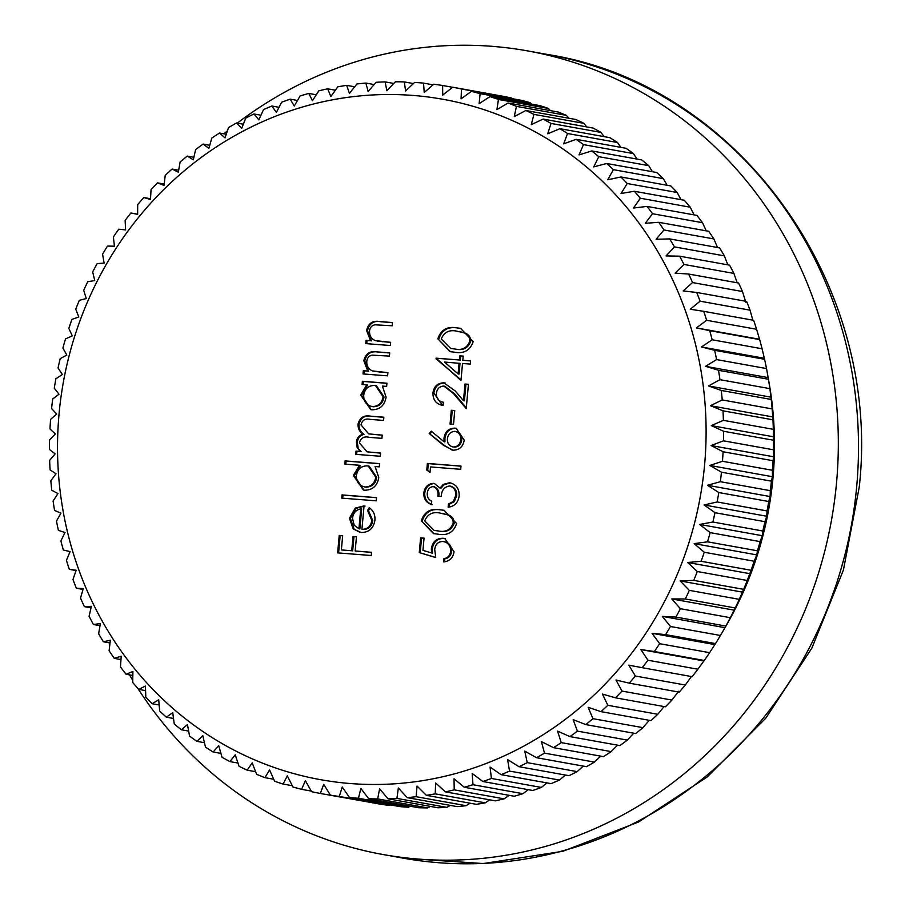 <?xml version="1.0" encoding="UTF-8"?>
<svg xmlns="http://www.w3.org/2000/svg" width="909" height="909" viewBox="0 0 909 909"><rect width="100%" height="100%" fill="white"/><g stroke="black" fill="none" stroke-linecap="round" stroke-linejoin="round"><path stroke-width="1.36" d="M704.589 464.897A345.659 323.57 -79.8 0 0 413.129 95.445A345.659 323.57 -79.8 0 0 59.04 414.095A345.659 323.57 -79.8 0 0 350.499 783.547A345.659 323.57 -79.8 0 0 704.589 464.897M709.815 465.453L722.462 461.283A359.271 336.319 100.2 0 0 723.075 451.75L711.088 445.535L723.484 440.82A359.271 336.319 100.2 0 0 723.587 431.264L711.293 425.594L723.405 420.344A359.271 336.319 100.2 0 0 722.985 410.823L710.429 405.709L722.223 399.937A359.271 336.319 100.2 0 0 721.291 390.461L708.497 385.927L719.951 379.667A359.271 336.319 100.2 0 0 718.508 370.281L705.509 366.327L716.587 359.589A359.271 336.319 100.2 0 0 714.644 350.317L701.464 346.965L712.145 339.773A359.271 336.319 100.2 0 0 709.713 330.649L696.385 327.91L706.645 320.298A359.271 336.319 100.2 0 0 703.725 311.332L690.283 309.219L700.1 301.197A359.271 336.319 100.2 0 0 696.692 292.448L683.182 290.948L692.533 282.563A359.271 336.319 100.2 0 0 688.658 274.041L675.103 273.166L683.966 264.439A359.271 336.319 100.2 0 0 679.637 256.179L666.058 255.918L674.433 246.884A359.271 336.319 100.2 0 0 669.66 238.908L656.105 239.283L663.956 229.966A359.271 336.319 100.2 0 0 658.752 222.307L645.265 223.296L652.571 213.729A359.271 336.319 100.2 0 0 646.969 206.411L633.562 208.013L640.322 198.23A359.271 336.319 100.2 0 0 634.323 191.276L621.04 193.492L627.244 183.527A359.271 336.319 100.2 0 0 620.881 176.96L607.746 179.766L613.382 169.665A359.271 336.319 100.2 0 0 606.667 163.495L593.725 166.892L598.781 156.678A359.271 336.319 100.2 0 0 591.736 150.939L579.01 154.905L583.487 144.622A359.271 336.319 100.2 0 0 576.136 139.327L563.66 143.849L567.557 133.521A359.271 336.319 100.2 0 0 559.921 128.692L547.718 133.771L551.024 123.431A359.271 336.319 100.2 0 0 543.139 119.079L531.242 124.669L533.969 114.375A359.271 336.319 100.2 0 0 525.845 110.512L514.278 116.613L516.426 106.376A359.271 336.319 100.2 0 0 508.097 103.012L496.893 109.603L498.45 99.467A359.271 336.319 100.2 0 0 489.951 96.627L479.134 103.671L480.122 93.672A359.271 336.319 100.2 0 0 471.464 91.355L461.068 98.831L461.488 89.002A359.271 336.319 100.2 0 0 452.705 87.219L442.74 95.104L442.603 85.491A359.271 336.319 100.2 0 0 433.729 84.242L424.219 92.502L423.537 83.128A359.271 336.319 100.2 0 0 414.595 82.424L405.573 91.036L404.346 81.924A359.271 336.319 100.2 0 0 395.381 81.776L386.848 90.707L385.109 81.901A359.271 336.319 100.2 0 0 376.133 82.287L368.111 91.514L365.861 83.049A359.271 336.319 100.2 0 0 356.907 83.98L349.42 93.457L346.693 85.355A359.271 336.319 100.2 0 0 337.796 86.821L330.842 96.536L327.649 88.821A359.271 336.319 100.2 0 0 318.832 90.82L312.435 100.729L308.799 93.434A359.271 336.319 100.2 0 0 300.095 95.968L294.266 106.023L290.198 99.172A359.271 336.319 100.2 0 0 281.631 102.228L276.381 112.409L271.916 106.023A359.271 336.319 100.2 0 0 263.519 109.603L258.838 119.874L254.009 113.977A359.271 336.319 100.2 0 0 245.805 118.045L241.714 128.362L236.533 122.988A359.271 336.319 100.2 0 0 228.545 127.544L225.046 137.884L219.546 133.032A359.271 336.319 100.2 0 0 211.808 138.066L208.888 148.383L203.105 144.076A359.271 336.319 100.2 0 0 195.64 149.565L193.299 159.825L187.265 156.098A359.271 336.319 100.2 0 0 180.096 162.018L178.334 172.187L172.062 169.04A359.271 336.319 100.2 0 0 165.222 175.38L164.04 185.425L157.575 182.868A359.271 336.319 100.2 0 0 151.064 189.606L150.462 199.491L143.827 197.537A359.271 336.319 100.2 0 0 137.679 204.65L137.634 214.342L130.873 212.99A359.271 336.319 100.2 0 0 125.112 220.455L125.612 229.92L118.749 229.193A359.271 336.319 100.2 0 0 113.386 236.988L114.432 246.191L107.501 246.078A359.271 336.319 100.2 0 0 102.558 254.179L104.126 263.087L97.161 263.61A359.271 336.319 100.2 0 0 92.661 271.973L94.741 280.563L87.764 281.71A359.271 336.319 100.2 0 0 83.708 290.323L86.287 298.561L79.344 300.322A359.271 336.319 100.2 0 0 75.754 309.162L78.799 317.014L71.925 319.4A359.271 336.319 100.2 0 0 68.811 328.433L72.311 335.876L65.528 338.864A359.271 336.319 100.2 0 0 62.903 348.056L66.823 355.067L60.187 358.669A359.271 336.319 100.2 0 0 58.051 367.986L62.38 374.531L55.904 378.723A359.271 336.319 100.2 0 0 54.279 388.154L58.983 394.222L52.699 398.994A359.271 336.319 100.2 0 0 51.586 408.493L56.642 414.049L50.586 419.401A359.271 336.319 100.2 0 0 49.972 428.934L55.369 433.968L49.575 439.865A359.271 336.319 100.2 0 0 49.472 449.421L55.165 453.898L49.654 460.34A359.271 336.319 100.2 0 0 50.063 469.862L56.028 473.794L50.836 480.747A359.271 336.319 100.2 0 0 51.756 490.224L57.949 493.564L53.108 501.018A359.271 336.319 100.2 0 0 54.54 510.403L60.948 513.165L56.472 521.096A359.271 336.319 100.2 0 0 58.403 530.367L64.993 532.526L60.903 540.912A359.271 336.319 100.2 0 0 63.346 550.036L70.073 551.593L66.414 560.387A359.271 336.319 100.2 0 0 69.334 569.352L76.174 570.284L72.959 579.487A359.271 336.319 100.2 0 0 76.356 588.237L83.276 588.555L80.526 598.122A359.271 336.319 100.2 0 0 84.389 606.644L91.355 606.337L89.093 616.245A359.271 336.319 100.2 0 0 93.422 624.506L100.388 623.574L98.626 633.8A359.271 336.319 100.2 0 0 103.399 641.777L110.353 640.22L109.103 650.719A359.271 336.319 100.2 0 0 114.295 658.377L121.192 656.207L120.477 666.956A359.271 336.319 100.2 0 0 126.09 674.273L132.896 671.49L132.725 682.454A359.271 336.319 100.2 0 0 138.725 689.408L145.417 686.011L145.804 697.158A359.271 336.319 100.2 0 0 152.178 703.725L158.711 699.737L159.666 711.02A359.271 336.319 100.2 0 0 166.381 717.19L172.733 712.611L174.267 724.007A359.271 336.319 100.2 0 0 181.311 729.745L187.447 724.587L189.561 736.063A359.271 336.319 100.2 0 0 196.912 741.358L202.798 735.642L205.502 747.164A359.271 336.319 100.2 0 0 213.138 751.993L218.739 745.732L222.023 757.254A359.271 336.319 100.2 0 0 229.92 761.606L235.215 754.822L239.09 766.31A359.271 336.319 100.2 0 0 247.214 770.173L252.179 762.89L256.633 774.309A359.271 336.319 100.2 0 0 264.962 777.672L269.564 769.9L274.598 781.217A359.271 336.319 100.2 0 0 283.108 784.058L287.324 775.831L292.937 787.012A359.271 336.319 100.2 0 0 301.583 789.33L305.39 780.672L311.571 791.682A359.271 336.319 100.2 0 0 320.343 793.466L323.718 784.387L330.456 795.193A359.271 336.319 100.2 0 0 339.318 796.443L342.238 786.989L349.522 797.557A359.271 336.319 100.2 0 0 358.453 798.261L360.884 788.455L368.702 798.761A359.271 336.319 100.2 0 0 377.678 798.909L379.61 788.785L387.95 798.784A359.271 336.319 100.2 0 0 396.926 798.397L398.347 787.978L407.187 797.636A359.271 336.319 100.2 0 0 416.14 796.704L417.038 786.035L426.355 795.33A359.271 336.319 100.2 0 0 435.263 793.864L435.616 782.967L445.399 791.864A359.271 336.319 100.2 0 0 454.216 789.864L454.023 778.774L464.249 787.251A359.271 336.319 100.2 0 0 472.964 784.717L472.191 773.468L482.849 781.513A359.271 336.319 100.2 0 0 491.417 778.456L490.076 767.082L501.132 774.661A359.271 336.319 100.2 0 0 509.529 771.082L507.62 759.629L519.039 766.707A359.271 336.319 100.2 0 0 527.243 762.64L524.743 751.129L536.515 757.697A359.271 336.319 100.2 0 0 544.502 753.141L541.412 741.619L553.501 747.653A359.271 336.319 100.2 0 0 561.239 742.619L557.569 731.12L569.943 736.608A359.271 336.319 100.2 0 0 577.408 731.12L573.159 719.667L585.794 724.587A359.271 336.319 100.2 0 0 592.963 718.667L588.123 707.304L600.985 711.645A359.271 336.319 100.2 0 0 607.837 705.304L602.417 694.067L615.484 697.817A359.271 336.319 100.2 0 0 621.983 691.079L615.995 680.012L629.233 683.148A359.271 336.319 100.2 0 0 635.368 676.035L628.823 665.161L642.186 667.695A359.271 336.319 100.2 0 0 647.947 660.229L640.845 649.571L654.31 651.492A359.271 336.319 100.2 0 0 659.661 643.697L652.026 633.312L665.558 634.607A359.271 336.319 100.2 0 0 670.49 626.506L662.331 616.404L675.898 617.075A359.271 336.319 100.2 0 0 680.398 608.712L671.717 598.929L685.295 598.974A359.271 336.319 100.2 0 0 689.34 590.361L680.171 580.942L693.715 580.362A359.271 336.319 100.2 0 0 697.294 571.522L687.659 562.489L701.134 561.285A359.271 336.319 100.2 0 0 704.236 552.252L694.146 543.627L707.52 541.821A359.271 336.319 100.2 0 0 710.145 532.629L699.635 524.436L712.872 522.016A359.271 336.319 100.2 0 0 714.997 512.699L704.077 504.961L717.144 501.961A359.271 336.319 100.2 0 0 718.78 492.53L707.475 485.281L720.348 481.69A359.271 336.319 100.2 0 0 721.473 472.191L709.815 465.453L772.468 476.714L771.411 481.168L721.473 472.191M675.898 617.075L725.836 626.062L722.519 631.925L725.382 627.017A340.216 318.48 -79.8 0 0 773.002 477.714A340.216 318.48 -79.8 0 0 769.184 383.416L768.298 378.28M512.108 98.661L511.415 97.99A359.271 336.319 -79.8 0 0 502.643 96.206L452.705 87.219M531.435 104.08L530.061 102.649A359.271 336.319 -79.8 0 0 521.402 100.331L471.464 91.355M550.343 110.614L548.388 108.444A359.271 336.319 -79.8 0 0 539.889 105.603L489.951 96.627M568.795 118.227L566.364 115.352A359.271 336.319 -79.8 0 0 558.035 112L508.097 103.012M586.737 126.919L583.908 123.351A359.271 336.319 -79.8 0 0 575.783 119.488L525.845 110.512M604.121 136.645L600.963 132.407A359.271 336.319 -79.8 0 0 593.077 128.055L543.139 119.079M620.904 147.372L617.495 142.508A359.271 336.319 -79.8 0 0 609.859 137.668L559.921 128.692M637.027 159.086L633.425 153.598A359.271 336.319 -79.8 0 0 626.074 148.303L576.136 139.327M652.446 171.733L648.719 165.654A359.271 336.319 -79.8 0 0 641.674 159.916L591.736 150.939M667.115 185.266L663.32 178.641A359.271 336.319 -79.8 0 0 656.605 172.471L606.667 163.495M681 199.673L677.182 192.515A359.271 336.319 -79.8 0 0 670.819 185.936L620.881 176.96M694.056 214.876L690.261 207.218A359.271 336.319 -79.8 0 0 684.261 200.253L634.323 191.276M706.225 230.841L702.509 222.705A359.271 336.319 -79.8 0 0 696.908 215.388L646.969 206.411M717.496 247.509L713.895 238.942A359.271 336.319 -79.8 0 0 708.69 231.284L658.752 222.307M727.825 264.837L724.359 255.861A359.271 336.319 -79.8 0 0 719.598 247.896L669.66 238.908M737.176 282.767L733.904 273.416A359.271 336.319 -79.8 0 0 729.575 265.155L679.637 256.179M745.834 302.208L742.471 291.539A359.271 336.319 -79.8 0 0 738.597 283.017L688.658 274.041M752.936 320.479L750.039 310.174A359.271 336.319 -79.8 0 0 746.63 301.424L696.692 292.448M705.509 366.327L768.173 377.599L768.446 379.258L766.526 368.565A359.271 336.319 -79.8 0 0 764.583 359.294L762.083 348.761A359.271 336.319 -79.8 0 0 759.651 339.625L756.583 329.274A359.271 336.319 -79.8 0 0 753.652 320.32L703.725 311.332M772.468 476.714L772.4 470.271A359.271 336.319 -79.8 0 0 773.014 460.727L773.752 456.795L773.423 449.796A359.271 336.319 -79.8 0 0 773.514 440.251L773.343 429.332A359.271 336.319 -79.8 0 0 772.923 419.799L772.161 408.925A359.271 336.319 -79.8 0 0 771.23 399.449L769.889 388.643A359.271 336.319 -79.8 0 0 768.446 379.258L718.508 370.281M137.884 688.454A408.266 382.178 -79.8 0 0 383.053 854.528A408.266 382.178 -79.8 0 0 836.541 482.713A408.266 382.178 -79.8 0 0 527.561 50.893A408.266 382.178 -79.8 0 0 237.283 123.124M227.409 130.885A408.266 382.178 -79.8 0 0 223.853 133.805M432.4 504.654C427.162 502.893 424.605 499.109 424.742 493.314C425.594 487.247 428.821 483.986 434.434 483.531L440.024 488.088L443.251 484.429L449.421 482.759C456.17 484.167 459.42 488.587 459.136 496.019C458.181 502.7 454.523 506.415 448.137 507.188L448.432 503.972L453.33 501.529L455.693 495.689C456.125 490.451 454.023 487.224 449.421 485.997C444.194 486.917 441.479 490.417 441.297 496.473L437.854 496.2C438.57 491.405 437.013 488.201 433.184 486.576C429.593 487.088 427.616 489.349 427.253 493.371C427.071 497.064 428.571 499.7 431.741 501.268L431.457 504.484C426.219 502.722 423.674 498.939 423.799 493.144C424.651 487.076 427.878 483.815 433.491 483.361L434.445 483.486M440.024 488.088L440.967 488.258L444.194 484.599L450.523 482.918M451.023 486.258L449.421 485.997M434.582 486.815L433.184 486.576M430.525 466.931L430.025 472.441L426.776 470.067L427.378 463.442L460.999 466.09L460.704 469.305L430.525 466.931M453 450.182L443.603 445.41L429.23 433.513L431.286 431.173L444.001 441.717L444.024 437.979C445.149 431.502 448.796 428.219 454.943 428.128L456.159 428.298L464.226 440.138C463.056 446.751 459.318 450.103 453 450.182L451.887 450.035M456.659 327.842L460.522 328.319L473.191 341.602C470.135 350.454 463.885 353.976 454.443 352.192L450.069 351.647L437.843 338.818C440.876 329.853 447.148 326.195 456.659 327.842L461.011 328.41M376.531 497.621L376.235 500.836L341.75 498.121L342.045 494.905L376.531 497.621M359.509 465.272L344.841 464.124L345.136 460.908L379.621 463.613L379.326 466.84L375.076 466.499L378.78 477.566C377.303 485.838 372.633 490.053 364.759 490.212L363.407 490.031L353.362 475.464L359.509 465.272L360.453 465.442L354.305 475.634L353.362 475.464M387.904 372.645L387.609 375.86L363.032 373.929L363.327 370.713L367.759 371.054L363.805 360.714C365.554 353.59 369.997 350.647 377.155 351.897L389.7 352.885L389.404 356.101L372.224 355.135C368.918 355.794 367.1 357.919 366.77 361.509C366.657 366.032 368.554 369.179 372.463 370.929L387.904 372.645M390.654 342.318L390.37 345.534L365.793 343.602L366.088 340.386L370.52 340.727L366.566 330.387C368.315 323.263 372.758 320.32 379.905 321.57L392.461 322.559L392.165 325.774L374.985 324.808C371.679 325.467 369.861 327.592 369.531 331.183C369.418 335.716 371.315 338.852 375.224 340.602L390.654 342.318M366.622 384.848L362.077 384.496L362.373 381.28L386.939 383.212L386.643 386.427L382.394 386.086L386.098 397.153C384.621 405.425 379.951 409.641 372.076 409.811L370.724 409.629L360.68 395.051L366.622 384.848L367.566 385.018L361.623 395.222L360.68 395.051M380.587 453.046L380.292 456.261L355.714 454.33L356.01 451.114L360.282 451.455L357.157 447.546L356.408 442.047C356.953 437.82 359.191 435.206 363.1 434.184C359.589 431.855 357.907 428.491 358.032 424.105C359.748 417.606 363.907 414.958 370.531 416.163L383.848 417.208L383.553 420.424L370.224 419.379C365.316 418.254 362.237 420.094 360.998 424.912L368.702 433.888L382.212 435.127L381.916 438.343L369.429 437.365C364.214 436.047 360.862 437.877 359.373 442.853L367.077 451.841L380.587 453.046M361.918 529.322C367.509 529.265 370.815 526.322 371.838 520.482L367.543 510.438L369.213 507.688C373.463 510.653 375.349 514.858 374.894 520.323C373.497 528.436 368.884 532.504 361.043 532.492L353.112 528.833L349.465 518.232L355.26 508.074L364.054 505.893L361.918 529.322L362.861 529.492C368.452 529.436 371.758 526.493 372.781 520.652L371.838 520.482M371.554 552.297L371.258 555.513L337.637 552.865L339.227 535.412L342.67 535.674L341.375 549.922L351.726 550.74L353.022 536.492L356.464 536.764L355.169 551.002L371.554 552.297M462.522 363.475L460.977 380.473L436.093 358.157L459.363 359.987L459.738 355.851L463.192 356.123L462.817 360.259L470.578 360.873L470.283 364.089L462.522 363.475M443.069 405.448C436.297 404.312 432.923 400.119 432.934 392.87C433.991 386.302 437.649 382.95 443.91 382.837L455.307 391.029L463.476 400.71L464.988 384.03L468.442 384.302L466.226 408.652L453.568 393.654L443.887 386.075C439.581 386.302 437.07 388.711 436.365 393.313C436.286 398.381 438.627 401.358 443.365 402.233L443.069 405.448L442.001 405.289M454.761 410.527L453.511 424.31L450.057 424.037L451.318 410.254L454.761 410.527M440.104 509.79L443.967 510.279L456.636 523.55C453.568 532.401 447.319 535.935 437.888 534.151L433.513 533.606L421.287 520.777C424.321 511.801 430.593 508.142 440.104 509.79L444.456 510.369M435.741 557.581L419.265 552.581L420.606 537.878L424.048 538.151L422.935 550.343L431.605 552.967L431.343 548.695C432.582 541.628 436.581 538.151 443.365 538.276L444.717 538.458L454.068 551.706C453.034 557.91 449.546 561.308 443.592 561.898L443.887 558.683C447.807 557.967 450.069 555.49 450.637 551.252C450.682 545.639 448.114 542.389 442.944 541.491C438.081 541.616 435.343 544.298 434.729 549.547L435.741 557.581M444.876 541.787L442.944 541.491M137.634 214.206L130.873 212.99M150.508 198.73L143.827 197.537M164.199 184.061L157.575 182.868M178.675 170.233L172.062 169.04M193.878 157.291L187.265 156.098M209.763 145.281L203.105 144.076M226.273 134.237L219.546 133.032M243.351 124.215L236.533 122.988M260.951 115.227L254.009 113.977M279.018 107.307L271.916 106.023M297.47 100.479L290.198 99.172M316.275 94.775L308.799 93.434M335.376 90.207L327.649 88.821M354.692 86.787L346.693 85.355M374.167 84.537L365.861 83.049M393.767 83.458L385.109 81.901M413.413 83.56L404.346 81.924M433.048 84.832L423.537 83.128M452.625 87.287L442.603 85.491M511.415 97.99L461.488 89.002M530.061 102.649L480.122 93.672M548.388 108.444L498.45 99.467M566.364 115.352L516.426 106.376M583.908 123.351L533.969 114.375M600.963 132.407L551.024 123.431M617.495 142.508L567.557 133.521M633.425 153.598L583.487 144.622M648.719 165.654L598.781 156.678M663.32 178.641L613.382 169.665M677.182 192.515L627.244 183.527M690.261 207.218L640.322 198.23M702.509 222.705L652.571 213.729M713.895 238.942L663.956 229.966M724.359 255.861L674.433 246.884M733.904 273.416L683.966 264.439M742.471 291.539L692.533 282.563M750.039 310.174L700.1 301.197M756.583 329.274L706.645 320.298M759.651 339.625L709.713 330.649M762.083 348.761L712.145 339.773M764.583 359.294L714.644 350.317M766.526 368.565L716.587 359.589M769.889 388.643L719.951 379.667M771.23 399.449L721.291 390.461M772.161 408.925L722.223 399.937M772.923 419.799L722.985 410.823M773.343 429.332L723.405 420.344M773.514 440.251L723.587 431.264M773.423 449.796L723.484 440.82M773.014 460.727L723.075 451.75M772.4 470.271L722.462 461.283M771.411 481.168A359.271 336.319 -79.8 0 1 770.287 490.667L720.348 481.69M717.144 501.961L767.082 510.938A359.271 336.319 -79.8 0 0 768.719 501.507L718.78 492.53M712.872 522.016L762.81 531.004A359.271 336.319 -79.8 0 0 764.935 521.675L714.997 512.699M707.52 541.821L757.458 550.797A359.271 336.319 -79.8 0 0 760.083 541.605L710.145 532.629M701.134 561.285L751.061 570.273A359.271 336.319 -79.8 0 0 754.175 561.239L704.236 552.252M693.715 580.362L743.653 589.339A359.271 336.319 -79.8 0 0 747.232 580.499L697.294 571.522M685.295 598.974L735.222 607.962A359.271 336.319 -79.8 0 0 739.278 599.338L689.34 590.361M725.836 626.062A359.271 336.319 -79.8 0 0 730.336 617.688L680.398 608.712M665.558 634.607L715.497 643.583A359.271 336.319 -79.8 0 0 720.428 635.482L670.49 626.506M654.31 651.492L704.248 660.468A359.271 336.319 -79.8 0 0 709.599 652.673L659.661 643.697M642.186 667.695L692.124 676.671A359.271 336.319 -79.8 0 0 697.885 669.206L647.947 660.229M629.233 683.148L679.171 692.135A359.271 336.319 -79.8 0 0 685.306 685.022L635.368 676.035M615.484 697.817L665.422 706.793A359.271 336.319 -79.8 0 0 671.921 700.055L621.983 691.079M600.985 711.645L650.924 720.621A359.271 336.319 -79.8 0 0 657.775 714.281L607.837 705.304M585.794 724.587L635.732 733.563A359.271 336.319 -79.8 0 0 642.902 727.643L592.963 718.667M569.943 736.608L619.881 745.585A359.271 336.319 -79.8 0 0 627.346 740.096L577.408 731.12M553.501 747.653L603.44 756.629A359.271 336.319 -79.8 0 0 611.178 751.607L561.239 742.619M536.515 757.697L586.453 766.673A359.271 336.319 -79.8 0 0 594.441 762.117L544.502 753.141M519.039 766.707L568.977 775.684A359.271 336.319 -79.8 0 0 577.181 771.616L527.243 762.64M501.132 774.661L551.07 783.638A359.271 336.319 -79.8 0 0 559.467 780.07L509.529 771.082M482.849 781.513L532.788 790.489A359.271 336.319 -79.8 0 0 541.355 787.433L491.417 778.456M464.249 787.251L514.187 796.239A359.271 336.319 -79.8 0 0 522.891 793.693L472.964 784.717M445.399 791.864L495.337 800.852A359.271 336.319 -79.8 0 0 504.154 798.841L454.216 789.864M426.355 795.33L476.293 804.317A359.271 336.319 -79.8 0 0 485.201 802.84L435.263 793.864M407.187 797.636L457.125 806.624A359.271 336.319 -79.8 0 0 466.078 805.692L416.14 796.704M387.95 798.784L437.888 807.76A359.271 336.319 -79.8 0 0 446.864 807.374L396.926 798.397M368.702 798.761L418.64 807.737A359.271 336.319 -79.8 0 0 427.616 807.896L377.678 798.909M349.522 797.557L399.449 806.544A359.271 336.319 -79.8 0 0 408.391 807.237L358.453 798.261M330.456 795.193L380.394 804.181A359.271 336.319 -79.8 0 0 389.257 805.419L339.318 796.443M370.418 802.386L320.343 793.466M311.219 791.069L301.583 789.33M292.278 785.706L283.108 784.058M273.723 779.24L264.962 777.672M255.611 771.684L247.214 770.173M237.988 763.06L229.92 761.606M220.921 753.391L213.138 751.993M204.457 742.721L196.912 741.358M188.64 731.063L181.311 729.745M173.517 718.474L166.381 717.19M159.155 704.986L152.178 703.725M145.576 690.635L138.725 689.408M132.839 675.489L126.09 674.273M120.965 659.639A408.266 382.178 -79.8 0 1 120.931 659.57L114.295 658.377M110.023 642.97L103.399 641.777M100.024 625.699L93.422 624.506M91.014 607.837L84.389 606.644M83.026 589.441L76.356 588.237M76.072 570.557L69.334 569.352M129.521 674.887A408.266 382.178 -79.8 0 0 132.759 680.296M770.287 490.667L770.128 496.541L768.719 501.507M767.082 510.938L766.73 516.232L764.935 521.675M762.81 531.004L762.287 535.696L760.083 541.605M757.458 550.797L756.811 554.899L754.175 561.239M751.061 570.273L747.232 580.499M743.653 589.339L739.278 599.338M735.222 607.962L730.336 617.688M722.519 631.925L720.428 635.482M715.497 643.583L709.599 652.673M704.248 660.468L697.885 669.206M691.476 676.421L685.306 685.022M678.659 691.272L671.921 700.055M664.081 706.554L657.775 714.281M649.265 720.326L642.902 727.643M633.721 733.211L627.346 740.096M617.518 745.153L611.178 751.607M600.69 756.14L594.441 762.117M583.305 766.105L577.181 771.616M565.398 775.047L559.467 780.07M547.036 782.91L541.355 787.433M528.265 789.682L522.891 793.693M509.154 795.33L504.154 798.841M489.758 799.84L485.201 802.84M470.123 803.204L466.078 805.692M450.319 805.397L446.864 807.374M430.389 806.419L427.616 807.896M410.391 806.249L408.391 807.237M390.393 804.908L389.257 805.419M703.498 660.843L640.845 649.571M714.679 644.572L652.026 633.312M724.984 627.676L662.331 616.404M734.381 610.2L671.717 598.929M742.835 592.202L680.171 580.942M750.311 573.749L687.659 562.489M756.811 554.899L694.146 543.627M762.287 535.696L699.635 524.436M766.73 516.232L704.077 504.961M770.128 496.541L707.475 485.281M773.752 456.795L711.088 445.535M773.957 436.865L711.293 425.594M773.093 416.981L710.429 405.709M771.162 397.199L708.497 385.927M764.128 358.237L701.464 346.965M759.049 339.171L696.385 327.91M366.747 343.67L367.031 340.557L366.088 340.386M367.031 340.557L370.52 340.727M371.463 340.898L367.509 330.558L366.566 330.387M367.509 330.558C369.259 323.434 373.701 320.491 380.848 321.741L392.449 322.65M377.201 341.091L390.654 342.409M363.986 373.997L364.27 370.872L363.327 370.713M364.27 370.872L367.759 371.054M368.702 371.224L364.748 360.884L363.805 360.714M364.748 360.884C366.497 353.76 370.94 350.817 378.087 352.067L389.688 352.976M374.44 371.417L387.893 372.735M363.021 384.564L363.305 381.45L362.373 381.28M363.305 381.45L386.927 383.303M371.202 409.698L361.623 395.222M373.349 406.766L371.395 406.459L373.349 406.766C379.348 406.539 382.905 403.266 384.041 396.972L376.508 385.791L374.417 385.461C368.327 385.564 364.759 388.836 363.702 395.245C363.623 401.653 366.52 405.437 372.406 406.596C378.405 406.368 381.962 403.107 383.098 396.801L375.565 385.621M384.041 396.972L383.098 396.801M356.669 454.409L356.953 451.284L356.01 451.114M356.953 451.284L360.282 451.455M361.225 451.625L357.157 447.546M358.101 447.717L357.339 442.217L356.408 442.047M357.339 442.217C357.896 437.99 360.134 435.366 364.032 434.354L363.1 434.184M364.032 434.354C360.532 432.025 358.85 428.662 358.975 424.276L358.032 424.105M358.975 424.276C360.691 417.776 364.85 415.129 371.474 416.333L383.837 417.311M368.702 433.888L382.2 435.229M367.077 451.841L380.576 453.148M345.795 464.192L346.079 461.079L345.136 460.908M346.079 461.079L379.61 463.715M363.884 490.11L354.305 475.634M366.032 487.167L364.077 486.86L366.032 487.167C372.031 486.94 375.587 483.679 376.724 477.384L369.19 466.203L367.1 465.874C361.009 465.976 357.442 469.237 356.385 475.657C356.305 482.065 359.203 485.849 365.088 486.997C371.088 486.769 374.644 483.508 375.781 477.214L368.247 466.033M376.724 477.384L375.781 477.214M342.704 498.2L342.988 495.075L342.045 494.905M342.988 495.075L376.519 497.712M372.781 520.652L368.486 510.608L367.543 510.438M368.486 510.608L369.94 508.222M360.123 532.39L353.112 528.833M354.055 529.004L350.408 518.403L349.465 518.232M350.408 518.403L356.203 508.245L355.26 508.074M356.203 508.245L364.998 506.063M358.93 528.754L359.873 528.924L361.68 509.04L360.737 508.87C355.919 509.926 353.169 513.074 352.499 518.312L354.192 525.243L358.93 528.754L360.737 508.87M338.591 552.945L340.171 535.571L339.227 535.412M340.171 535.571L342.659 535.776M351.726 550.74L341.375 549.922M352.658 550.911L353.965 536.662L353.022 536.492M353.965 536.662L356.453 536.855M371.542 552.388L355.169 551.002M450.546 351.738L437.843 338.818M438.786 338.989C441.819 330.024 448.092 326.365 457.602 328.013M450.671 348.477L455.67 349.147C463.022 350.726 468.033 348.147 470.703 341.398C470.714 337.5 469.033 334.785 465.624 333.251L456.352 331.058C449.012 329.66 443.99 332.296 441.308 338.989L450.671 348.477L454.727 348.976C462.079 350.556 467.09 347.977 469.76 341.227C469.771 337.33 468.09 334.614 464.681 333.08L459.397 331.444M465.624 333.251L464.681 333.08M470.703 341.398L469.76 341.227M461.033 379.871L436.025 358.805M436.968 358.975L436.093 358.157M437.036 358.328L459.363 359.987M460.306 360.157L460.681 356.021L459.738 355.851M460.681 356.021L463.181 356.214M470.567 360.964L462.817 360.259M458.102 373.883L459.045 374.053L460.011 363.373L444.467 362.055L458.102 373.883L459.068 363.202M442.501 405.369L433.866 393.04L432.934 392.87M433.866 393.04C434.934 386.473 438.592 383.121 444.853 383.007L443.91 382.837M444.853 383.007L445.512 383.087M464.988 384.03L465.931 384.2L464.419 400.88L463.476 400.71M465.931 384.2L468.43 384.393M466.306 407.8L454.511 393.824L453.568 393.654M454.511 393.824L444.74 386.189M451.012 424.117L452.262 410.425L451.318 410.254M452.262 410.425L454.761 410.618M452.375 450.114L444.546 445.58L429.23 433.513M430.173 433.673L431.911 431.695M444.024 437.979L444.956 438.149L444.944 441.888L444.001 441.717M444.956 438.149C446.092 431.673 449.739 428.389 455.886 428.298L454.943 428.128M455.886 428.298L456.602 428.389M454.352 447.148L452.659 446.876L454.352 447.148C458.613 446.876 461.079 444.444 461.738 439.865C461.908 435.241 459.931 432.468 455.784 431.525M454.841 431.355C450.512 431.707 448.035 434.229 447.41 438.922C447.228 443.501 449.228 446.183 453.421 446.978C457.67 446.705 460.136 444.274 460.795 439.695C460.965 435.07 458.988 432.298 454.841 431.355L456.454 431.616M461.738 439.865L460.795 439.695M430.071 471.953L426.776 470.067M427.719 470.237L428.321 463.613L427.378 463.442M428.321 463.613L460.988 466.181M424.742 493.314L423.799 493.144M444.194 484.599L443.251 484.429M450.364 482.929L450.955 483.009M449.114 507.052L449.376 504.143L448.432 503.972M449.376 504.143L454.273 501.7L453.33 501.529M454.273 501.7L456.636 495.859L455.693 495.689M456.636 495.859C457.068 490.621 454.966 487.383 450.364 486.167M438.797 496.371C439.502 491.576 437.956 488.372 434.127 486.747M433.979 533.685L421.287 520.777M422.231 520.937C425.264 511.972 431.536 508.313 441.047 509.96M434.116 530.424L439.104 531.095C446.467 532.674 451.478 530.095 454.136 523.345C454.159 519.448 452.466 516.732 449.069 515.198L439.797 513.006C432.457 511.608 427.435 514.255 424.742 520.937L434.116 530.424L438.161 530.924C445.524 532.515 450.534 529.924 453.193 523.175C453.216 519.278 451.523 516.562 448.126 515.028L442.831 513.392M449.069 515.198L448.126 515.028M454.136 523.345L453.193 523.175M435.706 557.456L419.265 552.581M420.208 552.752L421.537 538.048L420.606 537.878M421.537 538.048L424.037 538.242M431.343 548.695L432.275 548.866L432.548 553.138L431.605 552.967M432.275 548.866C433.513 541.798 437.524 538.321 444.308 538.446L443.365 538.276M444.308 538.446L445.171 538.548M444.558 561.807L444.831 558.853L443.887 558.683M444.831 558.853C448.751 558.137 451 555.66 451.58 551.422L450.637 551.252M451.58 551.422C451.625 545.809 449.057 542.559 443.887 541.65M856.71 486.338A408.266 382.178 -79.8 0 0 547.741 54.517C739.051 84.412 882.071 284.687 859.244 487.042L843.416 570.045L811.817 648.208L765.776 718.178L707.213 776.956L638.595 821.997L562.853 851.301L483.236 863.55L403.232 858.153A408.266 382.178 -79.8 0 0 856.71 486.338M380.848 321.741L379.905 321.57M382.723 341.784L381.78 341.614M378.087 352.067L377.155 351.897M379.962 372.111L379.019 371.94M371.474 416.333L370.531 416.163M373.599 434.547L372.656 434.377M371.19 452.409L370.247 452.239M455.67 349.147L454.727 348.976M444.546 445.58L443.603 445.41M439.104 531.095L438.161 530.924M547.741 54.517L527.561 50.893M403.232 858.153L383.053 854.528"/></g></svg>
